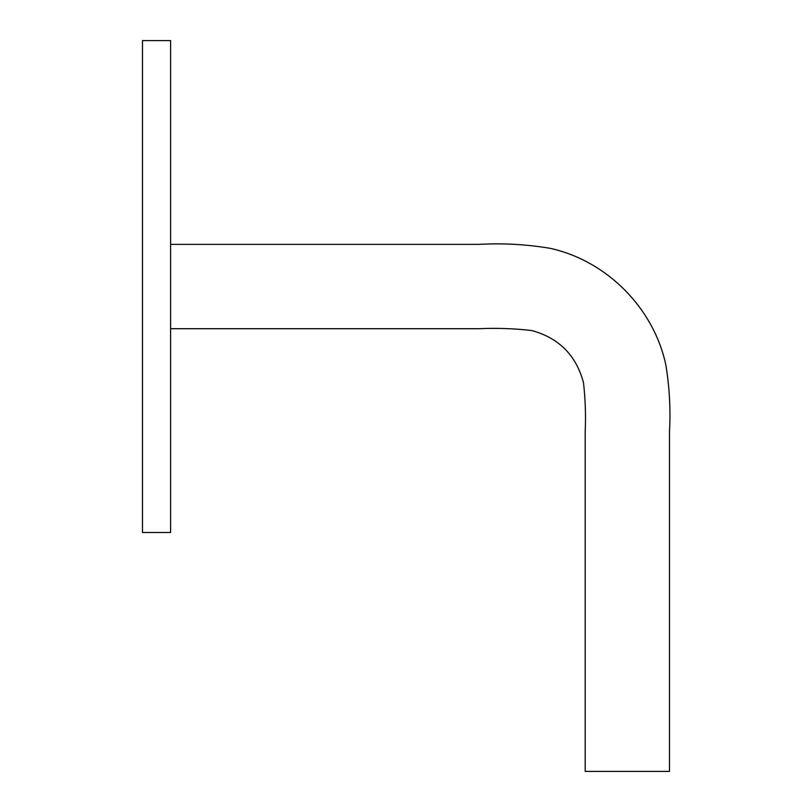 <?xml version="1.0" encoding="UTF-8"?>
<svg xmlns="http://www.w3.org/2000/svg" width="812" height="812" viewBox="0 0 812 812"><rect width="100%" height="100%" fill="white"/><g stroke="black" fill="none" stroke-linecap="round" stroke-linejoin="round"><path stroke-width="1.22" d="M170.601 286.545L170.601 40.6L142.486 40.6L142.486 532.489L170.601 532.489L170.601 286.545L170.601 328.708L478.918 328.708C496.67 327.896 514.321 328.515 531.86 330.565C559.103 338.076 576.317 355.504 583.513 382.838C585.351 399.068 585.909 415.389 585.188 431.801L585.188 771.4L669.504 771.4L669.504 431.781C670.722 409.309 669.494 387.04 665.85 364.953C653.812 308.296 607.183 261.119 550.658 248.431C526.978 244.371 503.075 243.021 478.938 244.382L170.601 244.382"/></g></svg>
